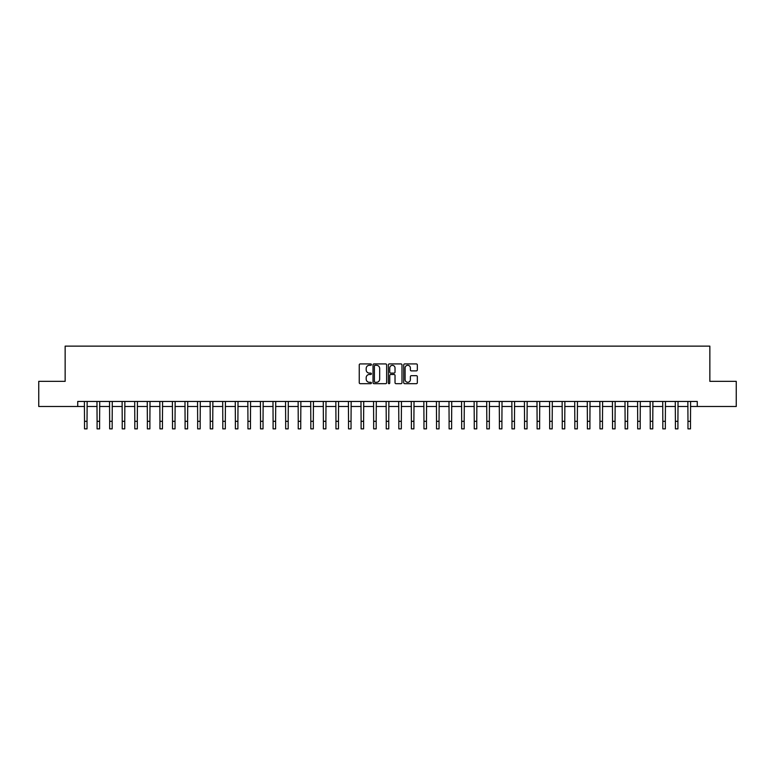 <?xml version="1.0" encoding="UTF-8"?>
<svg xmlns="http://www.w3.org/2000/svg" width="775" height="775" viewBox="0 0 775 775"><rect width="100%" height="100%" fill="white"/><g stroke="black" fill="none" stroke-linecap="round" stroke-linejoin="round"><path stroke-width="1.16" d="M371.409 364.618A0.688 0.688 0 0 0 370.721 363.921L360.23 363.921A0.988 0.988 0 0 0 359.242 364.909L359.242 382.685A0.988 0.988 0 0 0 360.23 383.673L370.721 383.673A0.688 0.688 0 0 0 371.409 382.976A0.688 0.688 0 0 0 370.721 382.288L369.355 382.288A3.158 3.158 0 0 1 366.197 379.13L366.197 377.648A3.158 3.158 0 0 1 369.355 374.49L370.721 374.49A0.688 0.688 0 0 0 371.409 373.792A0.688 0.688 0 0 0 370.721 373.104L369.355 373.104A3.158 3.158 0 0 1 366.197 369.946L366.197 368.464A3.158 3.158 0 0 1 369.355 365.306L370.721 365.306A0.688 0.688 0 0 0 371.409 364.618M416.349 370.886A0.988 0.988 0 0 0 417.338 369.898L417.338 364.909A0.988 0.988 0 0 0 416.349 363.921L404.705 363.921A0.988 0.988 0 0 0 403.717 364.909L403.717 382.685A0.988 0.988 0 0 0 404.705 383.673L416.349 383.673A0.988 0.988 0 0 0 417.338 382.685L417.338 376.66A0.988 0.988 0 0 0 416.349 375.672L411.37 375.672A0.988 0.988 0 0 0 410.382 376.66L410.382 379.643A2.645 2.645 0 0 1 407.737 382.288A2.645 2.645 0 0 1 405.102 379.643L405.102 367.951A2.645 2.645 0 0 1 407.737 365.306A2.645 2.645 0 0 1 410.382 367.951L410.382 369.898A0.988 0.988 0 0 0 411.37 370.886L416.349 370.886M77.723 406.488L38.75 406.488L38.75 381.339L65.148 381.339L65.148 346.134L709.852 346.134L709.852 381.339L736.25 381.339L736.25 406.488L697.277 406.488L697.277 401.46L77.723 401.46L77.723 406.488L84.514 406.488M386.638 364.909A0.988 0.988 0 0 0 385.65 363.921L373.996 363.921A0.988 0.988 0 0 0 373.017 364.909L373.017 382.685A0.988 0.988 0 0 0 373.996 383.673L385.65 383.673A0.988 0.988 0 0 0 386.638 382.685L386.638 364.909M389.35 363.921L401.004 363.921A0.988 0.988 0 0 1 401.983 364.909L401.983 382.685A0.988 0.988 0 0 1 401.004 383.673L396.015 383.673A0.988 0.988 0 0 1 395.027 382.685L395.027 375.478A0.988 0.988 0 0 0 394.039 374.49L390.736 374.49A0.988 0.988 0 0 0 389.748 375.478L389.748 382.976A0.688 0.688 0 0 1 389.06 383.673A0.688 0.688 0 0 1 388.362 382.976L388.362 364.909A0.988 0.988 0 0 1 389.35 363.921M87.023 406.488L97.088 406.488M99.597 406.488L109.653 406.488M112.172 406.488L122.227 406.488M124.746 406.488L134.802 406.488M137.311 406.488L147.376 406.488M149.885 406.488L159.941 406.488M162.459 406.488L172.515 406.488M175.034 406.488L185.089 406.488M187.608 406.488L197.664 406.488M200.173 406.488L210.238 406.488M212.747 406.488L222.803 406.488M225.322 406.488L235.377 406.488M237.896 406.488L247.952 406.488M250.461 406.488L260.526 406.488M263.035 406.488L273.091 406.488M275.609 406.488L285.665 406.488M288.184 406.488L298.239 406.488M300.748 406.488L310.814 406.488M313.323 406.488L323.378 406.488M325.897 406.488L335.953 406.488M338.472 406.488L348.527 406.488M351.036 406.488L361.102 406.488M363.611 406.488L373.666 406.488M376.185 406.488L386.241 406.488M388.759 406.488L398.815 406.488M401.334 406.488L411.389 406.488M413.898 406.488L423.964 406.488M426.473 406.488L436.528 406.488M439.047 406.488L449.103 406.488M451.622 406.488L461.677 406.488M464.186 406.488L474.252 406.488M476.761 406.488L486.816 406.488M489.335 406.488L499.391 406.488M501.909 406.488L511.965 406.488M514.474 406.488L524.539 406.488M527.048 406.488L537.104 406.488M539.623 406.488L549.678 406.488M552.197 406.488L562.253 406.488M564.762 406.488L574.827 406.488M577.336 406.488L587.392 406.488M589.911 406.488L599.966 406.488M602.485 406.488L612.541 406.488M615.059 406.488L625.115 406.488M627.624 406.488L637.689 406.488M640.198 406.488L650.254 406.488M652.773 406.488L662.828 406.488M665.347 406.488L675.403 406.488M677.912 406.488L687.977 406.488M690.486 406.488L697.277 406.488M375.09 365.306A0.688 0.688 0 0 0 374.393 365.994L374.393 381.6A0.688 0.688 0 0 0 375.09 382.288L376.514 382.288A3.158 3.158 0 0 0 379.673 379.13L379.673 368.464A3.158 3.158 0 0 0 376.514 365.306L375.09 365.306M395.027 367.999A2.645 2.645 0 0 0 392.382 365.354A2.645 2.645 0 0 0 389.748 367.999L389.748 372.116A0.988 0.988 0 0 0 390.736 373.104L394.039 373.104A0.988 0.988 0 0 0 395.027 372.116L395.027 367.999M84.398 401.46L84.514 421.319L87.023 421.319L87.149 401.46M84.514 421.319L84.514 428.866L87.023 428.866L87.023 421.319M96.962 401.46L97.088 421.319L99.597 421.319L99.723 401.46M97.088 421.319L97.088 428.866L99.597 428.866L99.597 421.319M109.537 401.46L109.653 421.319L112.172 421.319L112.288 401.46M109.653 421.319L109.653 428.866L112.172 428.866L112.172 421.319M122.111 401.46L122.227 421.319L124.746 421.319L124.862 401.46M122.227 421.319L122.227 428.866L124.746 428.866L124.746 421.319M134.685 401.46L134.802 421.319L137.311 421.319L137.437 401.46M134.802 421.319L134.802 428.866L137.311 428.866L137.311 421.319M147.25 401.46L147.376 421.319L149.885 421.319L150.011 401.46M147.376 421.319L147.376 428.866L149.885 428.866L149.885 421.319M159.824 401.46L159.941 421.319L162.459 421.319L162.576 401.46M159.941 421.319L159.941 428.866L162.459 428.866L162.459 421.319M172.399 401.46L172.515 421.319L175.034 421.319L175.15 401.46M172.515 421.319L172.515 428.866L175.034 428.866L175.034 421.319M184.973 401.46L185.089 421.319L187.608 421.319L187.724 401.46M185.089 421.319L185.089 428.866L187.608 428.866L187.608 421.319M197.538 401.46L197.664 421.319L200.173 421.319L200.299 401.46M197.664 421.319L197.664 428.866L200.173 428.866L200.173 421.319M210.112 401.46L210.238 421.319L212.747 421.319L212.863 401.46M210.238 421.319L210.238 428.866L212.747 428.866L212.747 421.319M222.687 401.46L222.803 421.319L225.322 421.319L225.438 401.46M222.803 421.319L222.803 428.866L225.322 428.866L225.322 421.319M235.261 401.46L235.377 421.319L237.896 421.319L238.012 401.46M235.377 421.319L235.377 428.866L237.896 428.866L237.896 421.319M247.826 401.46L247.952 421.319L250.461 421.319L250.587 401.46M247.952 421.319L247.952 428.866L250.461 428.866L250.461 421.319M260.4 401.46L260.526 421.319L263.035 421.319L263.151 401.46M260.526 421.319L260.526 428.866L263.035 428.866L263.035 421.319M272.974 401.46L273.091 421.319L275.609 421.319L275.726 401.46M273.091 421.319L273.091 428.866L275.609 428.866L275.609 421.319M285.549 401.46L285.665 421.319L288.184 421.319L288.3 401.46M285.665 421.319L285.665 428.866L288.184 428.866L288.184 421.319M298.123 401.46L298.239 421.319L300.748 421.319L300.874 401.46M298.239 421.319L298.239 428.866L300.748 428.866L300.748 421.319M310.688 401.46L310.814 421.319L313.323 421.319L313.449 401.46M310.814 421.319L310.814 428.866L313.323 428.866L313.323 421.319M323.262 401.46L323.378 421.319L325.897 421.319L326.013 401.46M323.378 421.319L323.378 428.866L325.897 428.866L325.897 421.319M335.837 401.46L335.953 421.319L338.472 421.319L338.588 401.46M335.953 421.319L335.953 428.866L338.472 428.866L338.472 421.319M348.411 401.46L348.527 421.319L351.036 421.319L351.162 401.46M348.527 421.319L348.527 428.866L351.036 428.866L351.036 421.319M360.976 401.46L361.102 421.319L363.611 421.319L363.737 401.46M361.102 421.319L361.102 428.866L363.611 428.866L363.611 421.319M373.55 401.46L373.666 421.319L376.185 421.319L376.301 401.46M373.666 421.319L373.666 428.866L376.185 428.866L376.185 421.319M386.124 401.46L386.241 421.319L388.759 421.319L388.876 401.46M386.241 421.319L386.241 428.866L388.759 428.866L388.759 421.319M398.699 401.46L398.815 421.319L401.334 421.319L401.45 401.46M398.815 421.319L398.815 428.866L401.334 428.866L401.334 421.319M411.263 401.46L411.389 421.319L413.898 421.319L414.024 401.46M411.389 421.319L411.389 428.866L413.898 428.866L413.898 421.319M423.838 401.46L423.964 421.319L426.473 421.319L426.589 401.46M423.964 421.319L423.964 428.866L426.473 428.866L426.473 421.319M436.412 401.46L436.528 421.319L439.047 421.319L439.163 401.46M436.528 421.319L436.528 428.866L439.047 428.866L439.047 421.319M448.987 401.46L449.103 421.319L451.622 421.319L451.738 401.46M449.103 421.319L449.103 428.866L451.622 428.866L451.622 421.319M461.551 401.46L461.677 421.319L464.186 421.319L464.312 401.46M461.677 421.319L461.677 428.866L464.186 428.866L464.186 421.319M474.126 401.46L474.252 421.319L476.761 421.319L476.877 401.46M474.252 421.319L474.252 428.866L476.761 428.866L476.761 421.319M486.7 401.46L486.816 421.319L489.335 421.319L489.451 401.46M486.816 421.319L486.816 428.866L489.335 428.866L489.335 421.319M499.274 401.46L499.391 421.319L501.909 421.319L502.026 401.46M499.391 421.319L499.391 428.866L501.909 428.866L501.909 421.319M511.849 401.46L511.965 421.319L514.474 421.319L514.6 401.46M511.965 421.319L511.965 428.866L514.474 428.866L514.474 421.319M524.413 401.46L524.539 421.319L527.048 421.319L527.174 401.46M524.539 421.319L524.539 428.866L527.048 428.866L527.048 421.319M536.988 401.46L537.104 421.319L539.623 421.319L539.739 401.46M537.104 421.319L537.104 428.866L539.623 428.866L539.623 421.319M549.562 401.46L549.678 421.319L552.197 421.319L552.313 401.46M549.678 421.319L549.678 428.866L552.197 428.866L552.197 421.319M562.137 401.46L562.253 421.319L564.762 421.319L564.888 401.46M562.253 421.319L562.253 428.866L564.762 428.866L564.762 421.319M574.701 401.46L574.827 421.319L577.336 421.319L577.462 401.46M574.827 421.319L574.827 428.866L577.336 428.866L577.336 421.319M587.276 401.46L587.392 421.319L589.911 421.319L590.027 401.46M587.392 421.319L587.392 428.866L589.911 428.866L589.911 421.319M599.85 401.46L599.966 421.319L602.485 421.319L602.601 401.46M599.966 421.319L599.966 428.866L602.485 428.866L602.485 421.319M612.424 401.46L612.541 421.319L615.059 421.319L615.176 401.46M612.541 421.319L612.541 428.866L615.059 428.866L615.059 421.319M624.989 401.46L625.115 421.319L627.624 421.319L627.75 401.46M625.115 421.319L625.115 428.866L627.624 428.866L627.624 421.319M637.563 401.46L637.689 421.319L640.198 421.319L640.315 401.46M637.689 421.319L637.689 428.866L640.198 428.866L640.198 421.319M650.138 401.46L650.254 421.319L652.773 421.319L652.889 401.46M650.254 421.319L650.254 428.866L652.773 428.866L652.773 421.319M662.712 401.46L662.828 421.319L665.347 421.319L665.463 401.46M662.828 421.319L662.828 428.866L665.347 428.866L665.347 421.319M675.277 401.46L675.403 421.319L677.912 421.319L678.038 401.46M675.403 421.319L675.403 428.866L677.912 428.866L677.912 421.319M687.851 401.46L687.977 421.319L690.486 421.319L690.602 401.46M687.977 421.319L687.977 428.866L690.486 428.866L690.486 421.319"/></g></svg>
